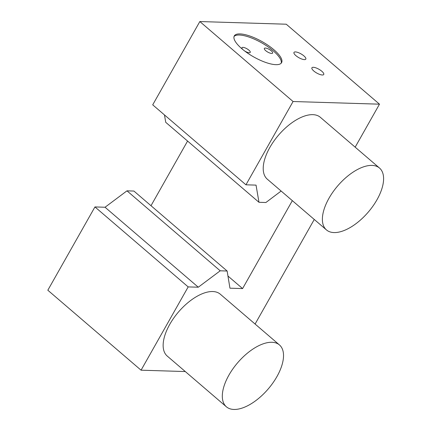 <?xml version="1.0" encoding="UTF-8"?>
<svg xmlns="http://www.w3.org/2000/svg" width="431" height="431" viewBox="0 0 431 431"><rect width="100%" height="100%" fill="white"/><g stroke="black" fill="none" stroke-linecap="round" stroke-linejoin="round"><path stroke-width="0.65" d="M151.001 205.711L187.577 141.056M126.978 190.836L133.906 191.052L227.137 271.018L220.209 270.803L198.282 287.213L188.18 286.906L94.949 206.934L105.045 207.246L126.978 190.836L220.209 270.803M94.949 206.934L47.825 290.225L141.061 370.191L188.18 286.906M245.945 184.807L293.069 101.517L379.485 104.178L286.249 24.211L199.833 21.55L152.709 104.841L245.945 184.807L256.041 185.12L258.972 202.295L265.9 202.505L281.136 191.041M258.972 202.295L165.736 122.323L164.475 114.932M292.337 200.652L242.594 288.576L229.949 288.188L227.137 271.018M227.956 276.029L242.594 288.576M379.485 104.178L355.166 147.165M314.264 219.46L255.093 324.042M185.303 371.554L141.061 370.191M379.522 168.058L320.357 117.307A40.751 20.128 130.6 0 0 312.825 114.657A40.751 20.128 130.6 0 0 273.825 141.19A40.751 20.128 130.6 0 0 267.295 179.172L326.461 229.922A40.751 20.128 130.6 0 0 333.993 232.573A40.751 20.128 130.6 0 0 372.993 206.034A40.751 20.128 130.6 0 0 379.522 168.058A40.751 20.128 130.6 0 0 371.991 165.407A40.751 20.128 130.6 0 0 332.991 191.94A40.751 20.128 130.6 0 0 326.461 229.922M279.45 344.935L220.284 294.184A40.751 20.128 130.6 0 0 212.752 291.534A40.751 20.128 130.6 0 0 173.752 318.067A40.751 20.128 130.6 0 0 167.223 356.049L226.388 406.799A40.751 20.128 130.6 0 0 233.92 409.45A40.751 20.128 130.6 0 0 272.92 382.911A40.751 20.128 130.6 0 0 279.45 344.935A40.751 20.128 130.6 0 0 271.923 342.284A40.751 20.128 130.6 0 0 232.923 368.817A40.751 20.128 130.6 0 0 226.388 406.799M199.833 21.55L293.069 101.517M240.008 33.909A27.169 8.733 -150.5 0 1 268.481 45.594A27.169 8.733 -150.5 0 1 281.583 62.662A27.169 8.733 -150.5 0 1 275.867 64.666A27.169 8.733 -150.5 0 1 247.389 52.975A27.169 8.733 -150.5 0 1 234.292 35.908A27.169 8.733 -150.5 0 1 240.008 33.909M295.418 51.919A6.794 2.182 -150.5 0 1 302.535 54.845A6.794 2.182 -150.5 0 1 305.811 59.112A6.794 2.182 -150.5 0 1 304.383 59.613A6.794 2.182 -150.5 0 1 297.261 56.687A6.794 2.182 -150.5 0 1 293.985 52.42A6.794 2.182 -150.5 0 1 295.418 51.919M313.348 67.301A6.794 2.182 -150.5 0 1 320.465 70.221A6.794 2.182 -150.5 0 1 323.74 74.488A6.794 2.182 -150.5 0 1 322.313 74.989A6.794 2.182 -150.5 0 1 315.19 72.069A6.794 2.182 -150.5 0 1 311.915 67.802A6.794 2.182 -150.5 0 1 313.348 67.301M105.045 207.246L198.282 287.213M281.201 63.185A27.169 8.733 29.5 0 0 267.048 46.165A27.169 8.733 29.5 0 0 239.372 35.024A27.169 8.733 29.5 0 0 234.038 36.506M265.367 48.056A4.752 1.53 29.5 0 0 264.365 48.407A4.752 1.53 29.5 0 0 266.66 51.397A4.752 1.53 29.5 0 0 271.643 53.439A4.752 1.53 29.5 0 0 272.64 53.088A4.752 1.53 29.5 0 0 270.35 50.104A4.752 1.53 29.5 0 0 265.367 48.056M244.485 50.863A4.752 1.53 29.5 0 0 249.237 52.749A4.752 1.53 29.5 0 0 250.239 52.399A4.752 1.53 29.5 0 0 247.944 49.414A4.752 1.53 29.5 0 0 242.96 47.367A4.752 1.53 29.5 0 0 241.963 47.717A4.752 1.53 29.5 0 0 242.863 49.576"/></g></svg>
